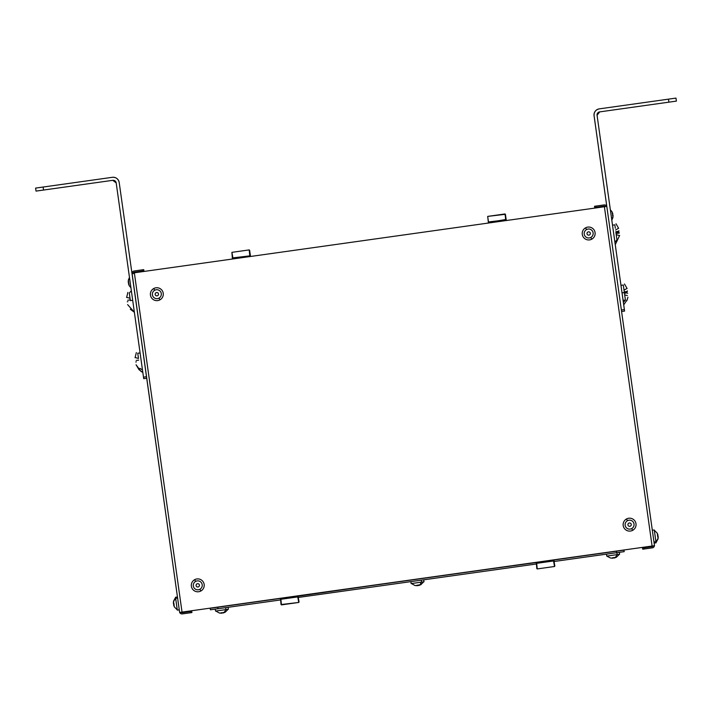 <?xml version="1.0" encoding="UTF-8"?>
<svg xmlns="http://www.w3.org/2000/svg" width="712" height="712" viewBox="0 0 712 712"><rect width="100%" height="100%" fill="white"/><g stroke="black" fill="none" stroke-linecap="round" stroke-linejoin="round"><path stroke-width="1.07" d="M594.022 115.291L606.811 206.4L131.942 273.141L133.144 272.972L133.251 273.72L133.304 272.945A1.219 1.219 0 0 1 134.265 272.198A1.219 1.219 0 0 0 133.304 272.945L131.942 273.141L179.629 612.436L132.023 273.132A2.43 2.43 0 0 1 134.096 270.996L142.222 269.857L142.391 271.058L134.265 272.198L143.895 270.845L142.391 271.058L142.222 269.857L134.096 270.996A2.43 2.43 0 0 0 132.023 273.132L134.345 272.803L182.032 612.097L179.629 612.436L182.032 612.097L134.345 272.803L604.399 206.738L652.085 546.033L182.032 612.097L652.085 546.033L604.399 206.738L606.811 206.4L654.497 545.695L594.066 115.745C593.915 112.042 595.633 109.755 599.237 108.883L668.452 99.155L668.88 102.163L599.664 111.891A3.035 3.035 0 0 0 597.074 115.326L624.584 311.073L621.576 311.5L624.584 311.073L624.38 309.569L621.371 309.996L624.38 309.569L597.074 115.326A3.035 3.035 0 0 1 599.664 111.891L676.4 101.104L668.88 102.163L668.452 99.155L675.973 98.096L599.237 108.883A6.079 6.079 0 0 0 594.449 112.621L594.084 113.947M654.39 544.947L654.497 545.695L654.328 544.493L654.497 545.695L652.085 546.033L654.497 545.695L654.39 544.947M633.983 399.743L648.89 505.823L633.983 399.743M652.504 531.508L653.954 541.832L652.317 530.235L654.275 529.959L655.903 541.556A1.967 1.575 172 0 1 653.954 541.832A1.967 1.575 -8 0 0 655.903 541.556L656.081 542.829L654.132 543.105L653.954 541.832M146.503 376.737L132.049 273.889L146.503 376.737L143.495 377.155L116.19 182.904L112.763 180.323L43.548 190.051L43.12 187.042L112.336 177.315C116.047 177.155 118.334 178.881 119.198 182.486L132.023 273.737L119.198 182.486C118.334 178.881 116.047 177.155 112.336 177.315L35.6 188.093L43.12 187.042L43.548 190.051L36.027 191.101L35.6 188.093L36.027 191.101L112.763 180.323A3.035 3.035 0 0 1 116.19 182.904L143.495 377.155L146.503 376.737M152.457 419.092L143.646 356.383L152.457 419.092M143.601 356.116L137.585 313.316L143.601 356.116M133.936 287.328L132.485 277.004L133.936 287.328M133.304 272.945A1.219 1.219 0 0 1 134.265 272.198M195.613 581.401A4.486 4.486 0 0 1 201.692 583.19A4.486 4.486 0 0 1 199.912 589.269A4.486 4.486 0 0 1 193.824 587.489A4.486 4.486 0 0 1 195.613 581.401L194.661 579.675A6.461 6.461 0 0 1 203.427 582.238A6.461 6.461 0 0 1 200.855 591.005L199.912 589.269A4.486 4.486 0 0 0 201.692 583.19A4.486 4.486 0 0 0 195.613 581.401A4.486 4.486 0 0 0 193.824 587.489A4.486 4.486 0 0 0 199.912 589.269L200.855 591.005A6.461 6.461 0 0 1 192.098 588.432A6.461 6.461 0 0 1 194.661 579.675A6.461 6.461 0 0 0 192.098 588.432A6.461 6.461 0 0 0 200.855 591.005A6.461 6.461 0 0 0 203.427 582.238A6.461 6.461 0 0 0 194.661 579.675L195.613 581.401A4.486 4.486 0 0 1 199.912 581.401M159.942 299.859A6.461 6.461 0 0 0 162.505 291.092A6.461 6.461 0 0 0 153.748 288.52A6.461 6.461 0 0 0 151.175 297.287A6.461 6.461 0 0 0 159.942 299.859L158.99 298.123A4.486 4.486 0 0 1 152.404 294.812A4.486 4.486 0 0 1 154.691 290.256L153.748 288.52A6.461 6.461 0 0 1 162.505 291.092A6.461 6.461 0 0 1 159.942 299.859A6.461 6.461 0 0 1 151.175 297.287A6.461 6.461 0 0 1 153.748 288.52L154.691 290.256A4.486 4.486 0 0 0 152.911 296.334A4.486 4.486 0 0 0 158.99 298.123A4.486 4.486 0 0 0 160.779 292.036A4.486 4.486 0 0 0 152.404 294.812A4.486 4.486 0 0 0 158.99 298.123L159.942 299.859M632.692 530.315A6.461 6.461 0 0 0 635.264 521.549A6.461 6.461 0 0 0 626.498 518.977A6.461 6.461 0 0 0 623.926 527.743A6.461 6.461 0 0 0 632.692 530.315L631.74 528.58A4.486 4.486 0 0 0 633.529 522.501A4.486 4.486 0 0 0 627.441 520.712L626.498 518.977A6.461 6.461 0 0 1 635.264 521.549A6.461 6.461 0 0 1 632.692 530.315A6.461 6.461 0 0 1 623.926 527.743A6.461 6.461 0 0 1 626.498 518.977L627.441 520.712A4.486 4.486 0 0 0 625.661 526.8A4.486 4.486 0 0 0 631.74 528.58L632.692 530.315M591.77 239.17A6.461 6.461 0 0 0 594.342 230.403A6.461 6.461 0 0 0 585.576 227.831A6.461 6.461 0 0 0 583.012 236.598A6.461 6.461 0 0 0 591.77 239.17L590.827 237.434A4.486 4.486 0 0 0 592.606 231.347A4.486 4.486 0 0 0 586.528 229.567L585.576 227.831A6.461 6.461 0 0 1 594.342 230.403A6.461 6.461 0 0 1 591.77 239.17A6.461 6.461 0 0 1 583.012 236.598A6.461 6.461 0 0 1 585.576 227.831L586.528 229.567A4.486 4.486 0 0 0 584.739 235.645A4.486 4.486 0 0 0 590.827 237.434L591.77 239.17M604.15 204.931A2.43 2.43 0 0 1 606.731 206.409A2.43 2.43 0 0 0 604.15 204.931L594.52 206.284L596.024 206.08L596.193 207.281L596.024 206.08L594.52 206.284L596.024 206.08M604.319 206.133L594.689 207.495L594.52 206.284L594.689 207.495L604.319 206.133A1.219 1.219 0 0 1 605.44 206.596A1.219 1.219 0 0 0 604.319 206.133M499.548 221.476L494.502 222.1L500.02 221.325M494.991 222.117L494.502 222.1L494.991 222.117M488.192 222.687L505.921 220.578L504.995 213.956L487.684 216.395L488.619 223.007L487.684 216.395L505.422 214.294L505.974 219.875L488.699 221.922L488.192 222.687L488.619 223.007M249.636 250.25L250.455 256.098L249.2 249.912L250.188 255.822L232.904 257.877L233.02 258.705L250.135 256.525L249.636 250.241L250.455 256.098L249.2 249.912L231.898 252.342L249.2 249.912L231.898 252.342L232.833 258.963M504.995 213.956L487.684 216.395L488.37 222.349L487.684 216.395L504.995 213.956L506.241 220.15L505.422 214.294L505.547 219.554L505.422 214.294M238.636 258.144L239.196 258.064M243.762 257.424L244.323 257.344M142.222 269.857L143.726 269.643L143.895 270.845L143.726 269.643L134.096 270.996M653.287 545.864L654.497 545.695L653.287 545.864M652.174 546.638A1.219 1.219 0 0 0 653.127 545.89A1.219 1.219 0 0 1 652.174 546.638L644.048 547.777L652.174 546.638A1.219 1.219 0 0 0 653.127 545.89M644.218 548.988L644.048 547.777L642.544 547.991L644.048 547.777L644.218 548.988L642.713 549.192L642.544 547.991L642.713 549.192L652.343 547.839L644.218 548.988M654.417 545.712A2.43 2.43 0 0 1 652.343 547.839A2.43 2.43 0 0 0 654.417 545.712M597.074 115.273L599.664 111.891L597.074 115.273M598.783 108.963L597.582 109.363M596.184 110.235L595.268 111.197M627.441 520.712A4.486 4.486 0 0 1 634.072 524.646A4.486 4.486 0 0 1 625.661 526.8A4.486 4.486 0 0 1 627.441 520.712A4.486 4.486 0 0 1 633.529 522.501A4.486 4.486 0 0 1 631.74 528.58M199.912 589.269A4.486 4.486 0 0 1 195.613 589.269M179.7 612.427A2.43 2.43 0 0 0 182.29 613.904A2.43 2.43 0 0 1 179.7 612.427M190.415 612.765L190.246 611.555L191.75 611.35L190.246 611.555L191.75 611.35L191.92 612.551L190.415 612.765L191.92 612.551L191.75 611.35L182.121 612.703A1.219 1.219 0 0 1 180.99 612.24A1.219 1.219 0 0 0 182.121 612.703L190.246 611.555L190.415 612.765L182.29 613.904L191.92 612.551L182.29 613.904M146.716 378.241L143.699 378.659L143.495 377.155L143.699 378.659L146.716 378.241M120.257 190.006L120.889 194.518C120.079 188.698 120.079 188.698 120.889 194.518M132.307 275.731L132.485 277.004M179.264 609.837L177.306 610.113L175.677 598.525A1.967 1.575 -8 0 1 177.635 598.249A1.967 1.575 172 0 0 175.677 598.525L175.499 597.252L177.457 596.976M505.983 219.955L505.921 220.578L505.983 219.955L488.379 222.42L505.547 219.554L505.662 220.382L505.983 219.955M232.397 258.634L231.898 252.342L232.904 257.877L231.898 252.342L249.2 249.912L249.761 255.501L249.2 249.912M143.726 269.643L143.895 270.845L143.726 269.643M136.054 302.404L136.17 303.223M132.049 273.889L144.153 360.032L132.049 273.889M609.677 552.147L615.693 551.302M291.671 596.692L280.51 598.258L281.017 604.55L298.746 602.45L297.821 595.828L298.052 596.407L280.51 598.258L280.457 598.961L297.741 596.914L298.248 596.149L298.746 602.45L281.445 604.88L280.884 599.282L281.445 604.88L280.51 598.258L279.407 598.569L280.51 598.258L280.19 598.685M286.66 597.395L291.938 596.745M547.724 560.789L536.305 562.311L537.231 568.933L554.541 566.494L554.034 560.202L547.279 560.762M542.678 561.412L553.411 560.139L542.215 561.563M299.067 602.005L297.741 596.914L298.746 602.45L281.445 604.88L298.746 602.45L298.061 596.487L299.067 602.005M554.541 566.494L537.231 568.933L536.679 563.334L553.527 560.967L553.607 559.881L554.541 566.494L553.527 560.967L554.541 566.494L537.231 568.933L536.252 563.014L537.231 568.933L554.541 566.494L553.856 560.54L554.862 566.058M586.35 555.431L554.755 559.872L586.35 555.431M249.289 602.646L279.389 598.418L249.289 602.646M297.821 595.828L414.055 579.488L298.248 596.149M420.071 578.642L536.563 562.507L536.803 568.594L536.305 562.311L420.089 578.794M224.467 606.135L218.451 606.98M594.039 115.531A6.079 6.079 0 0 1 594.315 112.994A6.079 6.079 0 0 0 594.039 115.531M594.449 112.621A6.079 6.079 0 0 1 599.237 108.883A6.079 6.079 0 0 0 594.066 115.745M594.057 115.682A6.079 6.079 0 0 1 599.237 108.883M675.973 98.096L668.452 99.155L675.973 98.096L676.4 101.104L675.973 98.096M657.229 533.324L658.208 537.257A7.903 6.346 172 0 1 655.877 541.342L654.453 531.232M117.48 192.044L117.88 194.946C117.071 189.143 117.071 189.143 117.88 194.946L117.667 193.397M112.389 177.306A6.079 6.079 0 0 1 119.198 182.486A6.079 6.079 0 0 0 112.336 177.315M87.888 180.75L90.308 180.412M91.652 180.216L88.831 180.617L91.652 180.216M93.13 183.082L92.551 183.162M112.763 180.323A3.035 3.035 0 0 1 116.19 182.904A3.035 3.035 0 0 0 112.763 180.323A3.035 3.035 0 0 1 115.62 181.507A3.035 3.035 0 0 0 112.763 180.323M36.027 191.101L35.6 188.093L36.027 191.101M119.198 182.486A6.079 6.079 0 0 0 112.505 177.288A6.079 6.079 0 0 1 119.198 182.486M175.677 598.525L177.128 608.84M197.758 583.671A1.673 1.673 0 0 0 196.085 585.335A1.673 1.673 0 0 0 197.758 587.008A1.673 1.673 0 0 0 199.431 585.335A1.673 1.673 0 0 0 197.758 583.671A1.673 1.673 0 0 1 199.431 585.335A1.673 1.673 0 0 1 197.758 587.008A1.673 1.673 0 0 1 196.085 585.335A1.673 1.673 0 0 1 197.758 583.671M154.691 290.256A4.486 4.486 0 0 1 160.779 292.036A4.486 4.486 0 0 1 158.99 298.123A4.486 4.486 0 0 1 152.911 296.334A4.486 4.486 0 0 1 154.691 290.256M156.845 292.516A1.673 1.673 0 0 0 155.172 294.19A1.673 1.673 0 0 0 156.845 295.863A1.673 1.673 0 0 0 158.509 294.19A1.673 1.673 0 0 0 156.845 292.516A1.673 1.673 0 0 1 158.509 294.19A1.673 1.673 0 0 1 156.845 295.863A1.673 1.673 0 0 1 155.172 294.19A1.673 1.673 0 0 1 156.845 292.516M629.595 522.973A1.673 1.673 0 0 0 627.922 524.646A1.673 1.673 0 0 0 629.595 526.319A1.673 1.673 0 0 0 631.268 524.646A1.673 1.673 0 0 0 629.595 522.973A1.673 1.673 0 0 1 631.268 524.646A1.673 1.673 0 0 1 629.595 526.319A1.673 1.673 0 0 1 627.922 524.646A1.673 1.673 0 0 1 629.595 522.973M586.528 229.567A4.486 4.486 0 0 1 592.606 231.347A4.486 4.486 0 0 1 590.827 237.434A4.486 4.486 0 0 1 584.739 235.645A4.486 4.486 0 0 1 586.528 229.567M588.673 231.827A1.673 1.673 0 0 0 587 233.5A1.673 1.673 0 0 0 588.673 235.174A1.673 1.673 0 0 0 590.346 233.5A1.673 1.673 0 0 0 588.673 231.827A1.673 1.673 0 0 1 590.346 233.5A1.673 1.673 0 0 1 588.673 235.174A1.673 1.673 0 0 1 587 233.5A1.673 1.673 0 0 1 588.673 231.827M594.52 206.284L594.689 207.495L594.52 206.284M232.966 258.322L249.823 255.955L233.02 258.705L232.904 257.877L232.593 258.376L232.904 257.877L250.197 255.893L232.966 258.314M135.182 296.192L135.832 300.82L135.182 296.192M595.757 127.786C594.938 121.957 594.938 121.957 595.757 127.786M623.97 550.145L553.927 559.988L623.97 550.145L624.184 551.649L616.654 552.699L616.45 551.195L616.654 552.699L554.212 561.483L624.184 551.649L623.97 550.145M536.02 562.498L298.141 595.935L536.02 562.498M280.234 598.454L210.191 608.297L280.234 598.454M219.679 606.962L223.274 606.455M619.226 109.141L624.112 108.455L619.226 109.141M614.91 242.187L616.957 239.882L615.898 232.326M626.934 292.196L624.362 292.579L623.303 285.022L624.362 292.579L622.03 292.899L624.353 292.507M623.694 105.447L618.799 106.133M612.08 212.087L613.059 216.012A7.903 6.346 172 0 1 611.67 219.162A7.903 6.346 -8 0 0 613.059 216.012L612.872 217.747M612.623 215.959L612.703 213.493L612.623 215.959M655.877 541.342A7.903 6.346 -8 0 0 658.208 537.257L658.022 538.993M657.772 537.195L657.852 534.739L657.772 537.195M191.92 612.551L191.75 611.35L191.92 612.551M130.349 300.571L132.69 300.295L130.358 300.624L129.299 293.077L130.358 300.624M52.946 188.725L88.306 183.758M129.21 285.512L128.231 281.587A7.903 6.346 -8 0 1 129.62 278.437A7.903 6.346 172 0 0 128.231 281.587L128.409 279.852M128.667 281.64L128.578 284.097L128.667 281.64M174.36 606.749L173.372 602.824A7.903 6.346 -8 0 1 175.704 598.73A7.903 6.346 172 0 0 173.372 602.824L173.559 601.088M173.808 602.886L173.728 605.342L173.808 602.886M505.609 219.999L488.761 222.375L505.609 219.999M536.163 564.02L298.426 597.43L536.163 564.02L423.729 579.817L423.996 581.775L421.406 582.14L411.135 583.582L410.86 581.624L298.426 597.43M280.368 599.967L217.925 608.742L217.712 607.238L217.925 608.742L210.405 609.801L210.191 608.297L210.405 609.801L279.62 600.074M610.629 558.048L606.74 556.09L617.01 554.648L606.74 556.09L606.464 554.132L616.734 552.69A1.967 1.175 82 0 1 617.01 554.648L619.6 554.283L619.333 552.325L624.184 551.649L609.054 553.776M297.678 596.46L280.768 598.454L297.625 596.086L297.741 596.914L298.052 596.407L297.741 596.914L280.884 599.282L280.831 598.837L297.678 596.469L280.831 598.837L280.884 599.282L280.448 598.89L297.678 596.469M553.464 560.513L536.563 562.507L553.411 560.139L553.527 560.967L553.838 560.46L553.527 560.967L536.679 563.334L536.617 562.889L553.464 560.522L536.617 562.889L536.679 563.334L536.243 562.943L553.464 560.522M618.47 231.978L618.55 232.717L618.479 232.014L616.085 232.361M612.516 225.161L614.848 224.832L615.328 228.276M623.089 300.393L625.421 300.063L624.362 292.579M612.845 217.543L613.059 215.38L612.302 213.671L612.854 213.894L612.365 213.956L612.854 213.894L612.053 211.873M657.995 538.779L658.208 536.626L657.657 536.403L657.452 534.908L657.995 535.13L657.514 535.202L657.995 535.13L657.194 533.119M138.484 358.447L135.787 357.736L138.484 358.447L135.787 357.727L138.484 358.447L137.754 353.259L138.244 356.712M128.445 280.056L128.231 282.21L128.988 283.928L128.436 283.705L128.916 283.634L128.436 283.705L129.237 285.717M173.586 601.302L173.372 603.456L173.924 603.678L174.137 605.164L173.586 604.942L174.066 604.88L173.586 604.942L174.387 606.962M586.563 556.935L554.968 561.376L586.563 556.935M619.173 232.646L619.235 233.109L618.55 232.726L619.173 232.664M619.244 233.118L616.058 233.474L619.244 233.118M617.971 228.588L615.568 230.02L617.971 228.588M626.427 288.769L624.032 290.202L626.427 288.778M627.361 290.897L627.423 291.35L627.361 290.897M627.014 292.917L627.699 293.291M627.388 295.596L624.691 294.884L627.388 295.596M618.924 235.414L616.227 234.693L618.924 235.414M618.55 232.744L615.996 233.029L618.55 232.744M618.345 231.284L615.809 231.703L618.345 231.284M618.906 230.715L618.968 231.16L618.906 230.715M624.451 293.219L627.014 292.935L624.451 293.219M626.809 291.466L624.264 291.893L626.809 291.466M130.26 299.939L127.706 300.233L130.26 299.939M127.288 301.781L127.911 301.692M127.332 297.545L130.029 298.257L127.332 297.545M127.332 297.554L130.029 298.266L127.332 297.554M136.17 360.423L138.724 360.13L136.17 360.423M135.752 361.972L136.375 361.874M554.212 561.483L554.968 561.376M616.405 557.238L619.342 554.319L616.405 557.238L619.342 554.319L617.01 554.648A1.967 1.175 -98 0 0 616.734 552.69M421.13 580.182A1.967 1.175 82 0 1 421.406 582.14A1.967 1.175 -98 0 0 421.13 580.182M225.526 607.674A1.967 1.175 82 0 1 225.802 609.632L215.531 611.074L225.802 609.632A1.967 1.175 -98 0 0 225.526 607.674M228.392 609.267L228.125 607.309L228.392 609.267L225.802 609.632M215.798 611.038L219.421 613.032M584.828 555.485L554.737 559.721L584.828 555.485M616.85 554.675A7.903 4.717 82 0 1 614.509 557.905A7.903 4.717 -98 0 0 616.85 554.675L609.49 555.707M421.406 582.14L421.246 582.158A7.903 4.717 82 0 1 418.905 585.398A7.903 4.717 -98 0 0 421.246 582.158L411.403 583.546L423.738 581.811L420.801 584.73L423.738 581.811M225.651 609.65A7.903 4.717 82 0 1 223.301 612.89A7.903 4.717 -98 0 0 225.651 609.65L218.281 610.682M616.236 557.238L614.438 558.003L614.652 557.46L613.166 557.665L612.943 558.217L610.576 558.03M612.373 557.781L614.429 557.986L612.373 557.781M420.632 584.721L418.834 585.495L416.769 585.273L418.62 585.522L419.057 584.944L417.339 585.709L414.971 585.522M225.028 612.213L223.23 612.987L223.452 612.436L221.735 613.192L219.367 613.014L221.53 613.228L219.367 613.014M221.165 612.756L223.221 612.961L221.165 612.756M225.241 612.187L223.23 612.987L223.452 612.436L221.735 613.192L221.957 612.649L221.735 613.192L221.957 612.649L221.735 613.192L219.581 612.979M420.845 584.694L418.834 585.495L419.057 584.944L417.561 585.157L417.339 585.709L417.561 585.157L417.339 585.709L415.185 585.495M616.45 557.202L614.438 558.003L614.652 557.46L613.166 557.665L612.943 558.217L613.166 557.665L612.943 558.217L613.166 557.665L612.943 558.217L610.789 558.003M418.62 585.522L418.558 585.05L418.62 585.522M614.456 551.328L610.869 551.827M554.737 559.721L586.332 555.28L554.737 559.721M153.748 288.52A6.461 6.461 0 0 1 158.26 287.888M620.971 285.352L623.303 285.022L620.971 285.352M610.362 209.826L612.089 211.918M611.813 220.186L612.899 217.694M654.31 530.226L657.229 533.163M656.046 542.562L658.048 538.939M140.086 352.93L137.754 353.259M129.477 277.413L128.391 279.896M130.928 287.764L129.201 285.672M175.535 597.51L173.541 601.142M177.27 609.855L174.351 606.918M619.645 235.441L615.257 244.688L619.645 235.441M616.022 223.79L618.648 228.365L616.022 223.79M624.477 283.981L627.103 288.547L624.477 283.981M625.421 300.063L623.365 302.369M626.836 300.749L627.931 297.26M627.352 299.503L623.721 304.878M127.608 304.594L134.372 312.274L130.332 309.266M131.355 290.772L129.406 292.926M127.884 292.392L126.611 297.509L127.884 292.392M136.339 352.582L135.075 357.7M139.872 368.309L142.48 369.955M136.072 364.775L140.923 371.344L142.836 372.456L139.009 369.688L136.072 364.775M215.531 611.074L215.255 609.116L215.531 611.074M606.74 556.09L606.464 554.132M619.6 554.283L619.333 552.325M411.403 583.546L415.025 585.54L411.403 583.546M228.134 609.303L225.197 612.222"/></g></svg>
